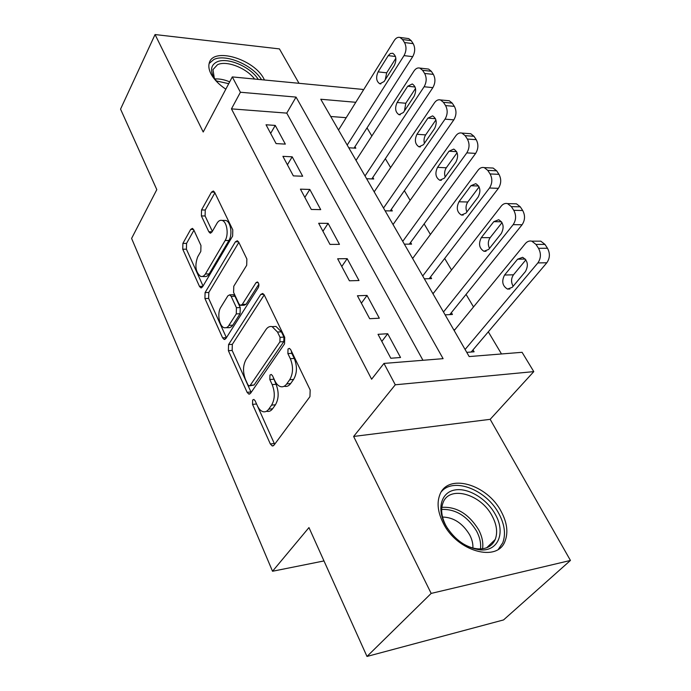 <?xml version="1.0" encoding="UTF-8"?>
<svg xmlns="http://www.w3.org/2000/svg" width="691" height="691" viewBox="0 0 691 691"><rect width="100%" height="100%" fill="white"/><g stroke="black" fill="none" stroke-linecap="round" stroke-linejoin="round"><path stroke-width="1.04" d="M252.656 400.003L252.535 404.39L270.345 443.985L272.245 445.963L273.964 445.211L309.948 396.651L310.164 389.94L290.661 349.603L289.417 348.368L288.017 349.007L287.879 353.602L290.341 358.724C293.442 366.558 293.226 373.563 289.693 379.748L286.722 383.92C284.968 386.286 282.947 387.202 280.65 386.658C278.343 385.975 276.417 384.023 274.863 380.793L272.496 375.714L271.261 374.453L269.956 375.058L269.827 379.54L272.185 384.619C275.156 392.367 274.958 399.217 271.58 405.159L268.73 409.158C267.106 411.352 265.232 412.199 263.098 411.706C260.818 411.041 258.909 409.055 257.372 405.755L255.091 400.711L253.865 399.433L252.656 400.003M255.981 402.68L274.647 444.296M291.308 350.933L291.783 353.334L294.254 358.439L290.341 358.724M273.239 377.312L276.055 384.282L272.185 384.619M264.489 80.001L263.936 78.947C254.262 59.158 212.992 46.738 209.252 63.071C208.345 66.206 208.915 69.8 210.971 73.842C213.96 79.43 218.909 84.544 225.836 89.174M443.069 522.785C456.691 551.444 497.779 562.923 505.121 540.915C508.334 532.312 507.056 522.56 501.277 511.668C487.172 483.959 447.405 472.687 439.709 495.067C436.755 503.057 437.878 512.299 443.069 522.785M193.679 229.697L192.418 228.375L190.69 229.412L182.89 243.405L182.752 249.218L199.474 286.402L200.848 287.853L202.523 286.912L232.625 236.08L232.798 229.87L214.625 192.288L213.364 191.001L211.472 192.141L201.539 209.952L201.392 215.929L208.812 231.753L210.124 233.117L211.947 232.055L216.965 223.314C218.416 220.904 220.092 219.937 222.01 220.412C226.916 221.405 228.98 234.543 225.145 240.494L205.167 274.413L203.309 276.253L200.874 276.581C195.605 272.444 194.534 265.897 197.652 256.922L200.805 251.438L200.951 245.486L193.679 229.697M422.952 360.287L286.765 113.117L231.459 108.867L240.416 92.248L232.306 76.917L362.671 89.398L363.241 90.331M366.99 656.45L431.175 593.414L570.446 560.444L503.549 619.931L366.99 656.45L308.963 527.578L272.53 571.258L131.601 238.421L156.805 189.628L120.554 109.118L155.06 34.55L203.206 132.007L232.306 76.917M570.446 560.444L490.169 419.333L353.628 436.453L431.175 593.414M353.628 436.453L395.278 384.792L383.971 363.423L443.104 358.664L296.05 97.094L240.416 92.248M231.459 108.867L371.62 379.221L383.971 363.423M228.557 344.584L228.393 350.7L247.11 392.324L248.82 394.112L250.539 393.309L284.537 343.868L284.735 337.329L264.29 295.04L262.71 293.45L260.732 294.452L228.557 344.584L232.323 344.351L232.159 350.449L251.153 392.419M222.614 337.847L204.933 298.547L205.08 292.587L235.389 241.807L237.324 240.744L238.732 242.161L246.868 258.995L246.696 265.292L233.765 286.264L233.601 292.448L238.905 303.807L240.433 305.37L242.273 304.411L256.033 282.662L257.406 281.954C258.995 283.146 259.315 284.994 258.365 287.499L225.845 338.59L224.143 339.462L222.614 337.847L226.372 337.631L208.647 298.417L204.933 298.547M299.004 83.309L279.44 48.906L155.06 34.55M348.765 147.788L355.848 148.194L354.967 146.682M366.61 178.719L373.736 178.995L372.82 177.423M385.12 210.815L392.298 210.954L391.348 209.321M404.347 244.156L411.568 244.139L410.592 242.446M424.334 278.81L431.599 278.62L430.579 276.866M445.116 314.854L452.424 314.474L451.37 312.652M378.029 334.323L390.812 358.249L400.538 357.497L387.703 333.727L378.029 334.323M357.42 295.765L369.676 318.698L379.324 318.205L367.025 295.42L357.42 295.765M337.649 258.78L349.413 280.788L358.992 280.537L347.184 258.659L337.649 258.78M318.672 223.271L329.97 244.407L339.462 244.372L328.121 223.366L318.672 223.271M300.438 189.153L311.296 209.459L320.71 209.632L309.81 189.446L300.438 189.153M282.904 156.347L293.347 175.877L302.684 176.24L292.198 156.814L282.904 156.347M285.34 144.117L275.243 125.416L266.035 124.777L276.08 143.581L285.34 144.117M501.493 353.965L488.312 331.818M473.516 306.934L466.054 294.392M451.534 269.974L444.676 258.451M430.424 234.491L424.136 223.91M410.134 200.381L404.373 190.681M390.622 167.567L385.345 158.697M371.844 135.997L367.025 127.887M346.217 117.686L330.721 116.494M466.753 352.367L474.104 351.797L472.998 349.896M454.963 329.598L453.667 329.676M433.611 293.019L432.549 293.053M413.114 257.847L412.251 257.855M393.421 224.014L392.73 224.005M374.479 191.433L373.935 191.416M272.53 571.258L323.984 560.937M355.796 102.294L320.771 99.245L469.18 356.565L522.076 352.306L533.789 371.62L395.278 384.792M490.169 419.333L533.789 371.62M286.765 113.117L296.05 97.094M387.703 333.727L381.812 341.406M367.025 295.42L361.384 303.176M347.184 258.659L341.769 266.493M328.121 223.366L322.939 231.252M309.81 189.446L304.835 197.367M292.198 156.814L287.413 164.778M275.243 125.416L270.639 133.406M266.242 411.378L266.951 411.309C269.084 411.801 270.958 410.946 272.591 408.761L268.73 409.158M276.055 384.282C279.034 392.004 278.827 398.837 275.45 404.771L272.591 408.761M283.941 386.364L284.545 386.304C286.843 386.848 288.864 385.941 290.626 383.574L286.722 383.92M294.254 358.439C297.355 366.247 297.139 373.244 293.606 379.411L290.626 383.574M264.221 294.893L232.323 344.351M247.836 384.671L249.028 385.915L250.246 385.336L279.915 341.881L280.045 337.32L277.514 332.051L272.124 326.644C269.749 326.083 267.667 327.085 265.897 329.659L246.048 359.527C242.895 365.409 242.705 372.06 245.486 379.471L247.836 384.671M249.667 385.854L254.063 385.008L250.246 385.336M273.023 326.601L276.003 326.446L281.401 331.827L283.941 337.096L283.802 341.639L254.063 385.008M238.844 242.386L208.803 292.466L208.647 298.417M241.237 305.336L244.243 305.223L246.091 304.265L258.849 284.174M220.792 307.314C216.862 313.109 219.246 326.8 224.394 327.784L226.527 327.664L228.168 326.498L236.279 313.913L236.443 307.72L231.174 296.37L229.688 294.841L227.892 295.8L220.792 307.314M226.484 327.681L229.593 327.664L231.632 326.61L232.807 325.176L229.032 325.375M232.703 294.737L233.472 294.712L234.957 296.24L240.243 307.564L240.071 313.74L232.807 325.176M202.662 276.538L205.996 276.555L207.689 275.709L209.157 273.912L205.443 273.99M223.988 220.429L225.776 220.455C230.699 221.448 232.772 234.551 228.92 240.494L209.157 273.912M214.892 192.824L205.253 210.021L205.106 215.981L212.353 231.355M193.929 230.241L186.553 243.396L186.415 249.201L203.05 286.022M471.193 352.021L546.823 262.77C549.984 258.201 550.209 253.355 547.479 248.25L544.957 244.398L540.794 241.168L537.84 241.168M454.177 330.557L525.367 243.586C527.242 241.409 529.392 240.606 531.837 241.176L535.991 244.433L538.514 248.311C541.234 253.45 541.018 258.322 537.857 262.925L465.095 349.491M525.886 259.842L513.482 274.802C511.055 278.421 510.943 282.239 513.128 286.264M517.611 259.185L504.577 275.027C501.424 281.263 502.4 285.944 507.505 289.08L512.238 287.326L525.454 271.528C528.71 265.24 527.769 260.507 522.612 257.32L517.611 259.185L525.298 259.073M495.378 514.51C505.769 532.519 498.315 551.565 480.245 549.872C466.287 548.023 454.842 540.008 445.92 525.808L445.039 524.184C436.548 507.911 441.609 492.061 455.067 489.945C468.403 487.604 486.965 498.937 495.378 514.51M461.363 542.651C467.012 546.382 472.618 548.464 478.172 548.887C486.55 549.224 492.234 546.08 495.222 539.472C497.788 532.623 496.803 524.866 492.251 516.177C481.057 493.935 449.167 484.961 442.991 502.858C440.59 509.31 441.48 516.747 445.66 525.169L447.699 528.701M442.542 517.049C453.616 517.309 462.659 523.26 469.699 534.894C472.048 539.412 473.11 543.782 472.894 547.998M498.436 549.172L502.728 542.858C505.942 534.307 504.689 524.633 498.971 513.819C486.663 489.945 453.901 476.928 441.54 491.508M217.458 82.419L213.666 77.159C210.064 69.972 211.101 64.911 216.801 61.974C227.089 56.748 250.565 66.733 258.244 79.405M254.599 79.05C246.54 68.029 226.458 60.177 217.484 64.729L212.966 69.618L214.322 78.273M261.552 79.715C252.871 65.135 225.81 53.492 213.873 59.486L209.14 63.486M449.789 314.612L522.085 224.756C525.108 220.17 525.315 215.419 522.707 210.513L520.288 206.825L516.479 203.836L513.923 203.776M432.989 293.813L501.2 206.143C503.048 203.888 505.164 203.042 507.557 203.612L511.357 206.618L513.776 210.323C516.384 215.272 516.177 220.049 513.154 224.661L443.475 312.004M502.029 222.597L490.161 237.652C487.967 240.978 487.742 244.554 489.496 248.354M493.771 221.681L481.299 237.644C478.302 243.742 479.191 248.285 483.968 251.282L488.641 249.434L501.295 233.506C504.387 227.356 503.523 222.761 498.703 219.721L493.771 221.681L501.502 221.768M429.189 278.68L498.384 188.332C501.277 183.737 501.476 179.073 498.971 174.348L496.656 170.815L493.158 168.06L490.947 167.948M412.622 258.503L478.025 170.254C479.848 167.93 481.929 167.049 484.279 167.619L487.768 170.392L490.083 173.942C492.579 178.701 492.381 183.391 489.487 188.012L422.711 275.985M479.113 186.916L467.781 202.005C465.812 205.063 465.501 208.38 466.874 211.964M470.925 185.724L458.971 201.781C456.112 207.749 456.924 212.172 461.407 215.031L466.01 213.096L478.129 197.065C481.074 191.044 480.288 186.579 475.771 183.676L470.925 185.724L478.63 186.009M409.348 244.139L475.65 153.393C478.422 148.798 478.613 144.22 476.211 139.668L473.983 136.282L470.77 133.726L468.852 133.588M393.041 224.549L455.801 135.833C457.597 133.432 459.636 132.517 461.933 133.087L465.138 135.652L467.358 139.064C469.759 143.642 469.569 148.245 466.805 152.866L402.741 241.366M457.097 152.72L446.3 167.783C444.529 170.573 444.158 173.648 445.185 176.991M448.995 151.225L437.533 167.36C434.812 173.208 435.555 177.501 439.761 180.239L444.296 178.226L455.913 162.109C458.72 156.209 458.003 151.873 453.754 149.092L448.995 151.225L456.63 151.674M390.242 210.91L453.823 119.854C456.492 115.267 456.665 110.776 454.358 106.379L452.225 103.123L449.262 100.756L447.604 100.601M374.185 191.856L434.466 102.786C436.228 100.325 438.232 99.374 440.478 99.936L443.432 102.32L445.557 105.585C447.863 110.007 447.682 114.525 445.03 119.146L383.522 208.051M435.909 119.932L425.656 134.892C424.075 137.431 423.652 140.247 424.395 143.339M427.936 118.092L416.941 134.287C414.341 140.023 415.023 144.203 418.979 146.82L423.436 144.721L434.587 128.552C437.256 122.765 436.6 118.541 432.609 115.881L427.936 118.092L435.468 118.697M371.827 178.917L432.86 87.636C435.416 83.05 435.589 78.644 433.369 74.403L431.314 71.277L428.584 69.074L427.142 68.91M356.029 160.381L413.969 71.035C415.697 68.513 417.658 67.528 419.852 68.081L422.572 70.292L424.62 73.445C426.831 77.703 426.667 82.134 424.119 86.755L365.021 175.972M415.516 88.465L405.798 103.253L404.434 110.94M407.699 86.254L397.135 102.484C394.656 108.116 395.278 112.184 399.018 114.697L403.389 112.521L414.09 96.308C416.647 90.625 416.042 86.513 412.277 83.965L407.699 86.254L415.092 86.997M354.06 148.09L412.708 56.662C415.161 52.084 415.326 47.757 413.192 43.663L411.214 40.657L408.692 38.601L407.44 38.437M338.53 130.029L394.259 40.493C395.952 37.927 397.869 36.917 400.011 37.452L402.525 39.517L404.494 42.54C406.619 46.651 406.463 51.013 404.019 55.617L347.202 145.067M395.857 58.269L386.684 72.814L385.267 79.707M388.238 55.626L378.081 71.881C375.714 77.409 376.284 81.383 379.808 83.792L384.101 81.547L394.38 65.299C396.824 59.72 396.263 55.712 392.713 53.259L390.346 53.535L388.238 55.626L395.477 56.489M256.361 404.01L252.535 404.39M291.783 353.334L287.879 353.602M273.688 379.212L269.827 379.54M275.45 404.771L271.58 405.159M293.606 379.411L289.693 379.748M274.206 443.501L270.345 443.985M263.876 294.34L260.732 294.452M250.919 391.97L247.11 392.324M232.159 350.449L228.393 350.7M283.802 341.639L279.915 341.881M283.941 337.096L280.045 337.32M281.401 331.827L277.514 332.051M208.803 292.466L205.08 292.587M238.542 241.807L235.389 241.807M246.091 304.265L242.273 304.411M258.235 282.602L256.033 282.662M240.071 313.74L236.279 313.913M240.243 307.564L236.443 307.72M234.957 296.24L231.174 296.37M228.92 240.494L225.145 240.494M212.111 231.77L208.812 231.753M205.106 215.981L201.392 215.929M205.253 210.021L201.539 209.952M214.599 192.228L211.472 192.141M202.886 286.307L199.474 286.402M186.415 249.201L182.752 249.218M186.553 243.396L182.89 243.405M193.54 229.429L190.69 229.412M537.857 262.925L546.823 262.77M538.514 248.311L547.479 248.25M535.991 244.433L544.957 244.398M513.482 274.802L504.577 275.027M441.843 507.358C456.509 506.443 468.774 513.914 478.638 529.772C482.137 536.458 483.441 542.798 482.551 548.775M480.478 548.939C481.152 543.316 479.874 537.399 476.626 531.189C467.349 516.16 455.697 508.913 441.67 509.431M214.763 78.955C219.332 78.644 224.307 79.612 229.697 81.858M228.738 83.68L216.171 80.89M513.154 224.661L522.085 224.756M513.776 210.323L522.707 210.513M511.357 206.618L520.288 206.825M490.161 237.652L481.299 237.644M489.487 188.012L498.384 188.332M490.083 173.942L498.971 174.348M487.768 170.392L496.656 170.815M467.781 202.005L458.971 201.781M466.805 152.866L475.65 153.393M467.358 139.064L476.211 139.668M465.138 135.652L473.983 136.282M446.3 167.783L437.533 167.36M445.03 119.146L453.823 119.854M445.557 105.585L454.358 106.379M443.432 102.32L452.225 103.123M425.656 134.892L416.941 134.287M424.119 86.755L432.86 87.636M424.62 73.445L433.369 74.403M422.572 70.292L431.314 71.277M405.798 103.253L397.135 102.484M404.019 55.617L412.708 56.662M404.494 42.54L413.192 43.663M402.525 39.517L411.214 40.657M386.684 72.814L378.081 71.881M273.282 445.825L272.245 445.963M249.736 394.034L248.82 394.112M276.003 326.446L272.124 326.644M233.472 294.712L229.688 294.841M224.929 339.419L224.143 339.462M225.776 220.455L222.01 220.412M210.781 233.117L210.124 233.117M201.522 287.836L200.848 287.853M531.837 241.176L540.794 241.168M509.889 289.002L507.505 289.08M478.172 548.887L480.245 549.872M446.472 526.672L445.92 525.808M486.732 547.738L495.222 539.472M213.994 77.729L213.666 77.159M507.557 203.612L516.479 203.836M486.049 251.265L483.968 251.282M484.279 167.619L493.158 168.06M463.229 215.056L461.407 215.031M461.933 133.087L470.77 133.726M441.359 180.299L439.761 180.239M440.478 99.936L449.262 100.756M420.378 146.907L418.979 146.82M419.852 68.081L428.584 69.074M400.236 114.792L399.018 114.697M400.011 37.452L408.692 38.601M380.879 83.896L379.808 83.792"/></g></svg>

